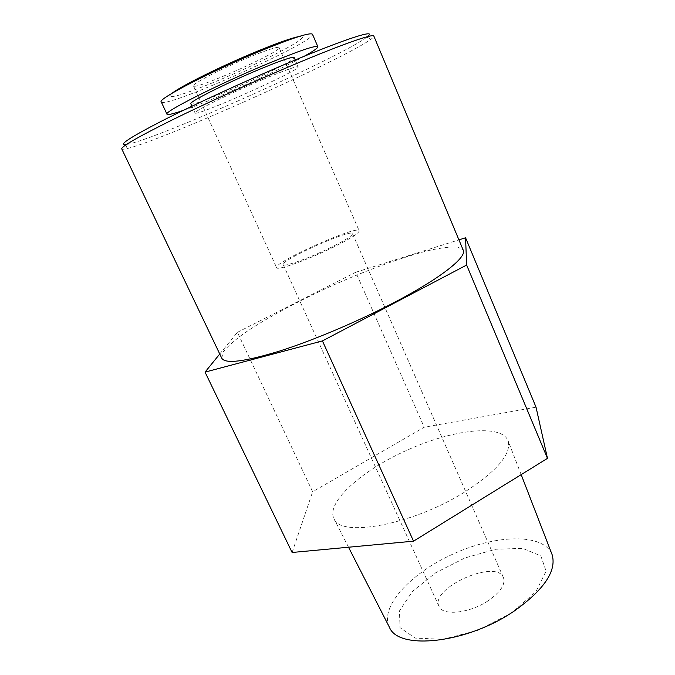 <?xml version="1.0" encoding="UTF-8"?>
<svg xmlns="http://www.w3.org/2000/svg" width="675" height="675" viewBox="0 0 675 675"><rect width="100%" height="100%" fill="white"/><g stroke="black" fill="none" stroke-linecap="round" stroke-linejoin="round"><path stroke-width="0.51" stroke-dasharray="3.38 2.53" d="M333.914 246.932C308.348 259.698 276.716 271.004 276.64 267.663C272.886 262.609 357.885 224.581 359.151 230.749C359.218 233.035 350.798 238.427 333.914 246.932M331.248 247.278C309.85 257.96 283.34 267.443 283.23 264.651C279.982 260.457 351.557 228.437 352.519 233.651C352.544 235.592 345.457 240.131 331.248 247.278M249.632 57.012C222.159 68.276 191.227 84.308 193.48 85.894C194.223 90.728 282.192 51.376 279.087 47.604C277.627 46.482 267.806 49.621 249.632 57.012M172.066 93.277L169.417 96.196C170.235 96.997 173.509 96.635 179.263 95.082C192.51 91.1 215.148 82.156 238.52 71.753C261.849 61.256 283.618 50.347 295.414 43.124C300.4 39.876 302.856 37.673 302.797 36.526L298.856 36.56M161.257 101.9C163.772 109.755 316.676 41.361 312.491 34.248M183.237 110.388C213.081 100.111 276.615 71.685 304.172 56.287M190.822 103.756C191.531 108.565 297.278 61.265 294.165 57.527M263.377 79.245C230.268 93.184 192.628 111.89 195.067 112.978C195.488 117.163 301.058 69.938 298.215 66.842C296.755 65.998 285.145 70.141 263.377 79.245M126.487 144.45L127.263 144.315C158.169 138.729 342.006 56.497 366.77 37.176L367.386 36.686M121.745 148.888C122.015 149.377 123.339 149.377 125.727 148.88C157.672 142.518 345.161 58.649 371.199 39.074C373.157 37.623 374.043 36.636 373.857 36.112M221.754 358.197L223.062 352.105C227.256 346.731 234.377 340.402 244.443 333.104C266.558 318.001 299.236 300.493 333.847 284.867C368.575 269.477 403.405 256.787 429.41 250.366C441.551 247.725 451.018 246.637 457.819 247.092L463.227 250.18M219.755 354.012L237.406 332.319L312.652 491.746L424.204 427.233L536.034 407.185M237.406 332.319L355.759 272.244L424.204 427.233M355.759 272.244L458.924 239.861M292.106 552.479L312.652 491.746M464.206 492.337C412.341 524.956 340.495 537.815 334.007 518.805C325.502 502.293 362.391 469.977 407.675 449.896C452.824 429.528 501.5 423.562 508.14 440.91C511.566 454.03 496.927 471.175 464.206 492.337M389.18 626.797C379.527 606.167 411.919 572.223 454.056 553.584C496.032 534.6 542.928 533.073 551.872 554.023M511.549 612.993L477.925 630.298L443.095 639.284L415.235 638.111L400.022 627.691L399.465 610.9L412.417 591.418L435.687 572.754L465.024 557.921L495.678 549.256L522.61 548.353L540.844 555.879L546.075 571.117L535.967 591.57L511.549 612.993M488.295 600.657C469.707 613.339 442.437 616.191 439.037 606.412C429.469 588.22 496.26 558.343 503.44 577.597C505.626 584.339 500.58 592.026 488.295 600.657M193.48 85.894L276.64 267.663M279.087 47.604L359.151 230.749M191.945 106.194L195.067 112.978M295.237 59.982L298.215 66.842M127.263 144.315L125.727 148.88M366.77 37.176L371.199 39.074M521.176 474.626L508.14 440.91M348.528 547.222L334.007 518.805M503.44 577.597L352.519 233.651M439.037 606.412L283.23 264.651"/><path stroke-width="1.01" d="M298.856 36.56C291.406 38.053 277.636 42.913 257.529 51.148C222.429 65.534 180.841 86.147 172.066 93.277M304.172 56.287C313.487 51.114 318.043 47.925 317.849 46.71L312.491 34.248C310.281 32.231 293.22 37.699 261.326 50.642C211.958 70.85 156.87 99.436 161.257 101.9L166.978 114.193C167.754 115.155 173.171 113.881 183.237 110.388M317.849 46.71C315.807 45.107 298.924 50.853 267.19 63.939C218.067 84.35 162.886 112.328 166.978 114.193M295.237 59.982L294.165 57.527C292.613 56.481 280.91 60.472 259.065 69.508C225.83 83.346 188.241 102.355 190.822 103.756L191.945 106.194M367.386 36.686C378.059 28.51 347.465 37.935 289.17 62.53C245.962 80.722 194.265 104.49 161.696 121.061C129.119 137.894 117.383 145.69 126.487 144.45M292.039 65.433C252.273 82.24 205.073 103.731 171.72 120.175C137.894 137.017 121.238 146.585 121.745 148.888L221.754 358.197C225.18 364.112 244.316 361.783 279.163 351.202C313.242 340.411 358.695 321.173 395.204 301.97C441.197 277.864 467.016 257.091 463.227 250.18L373.857 36.112C373.638 33.294 342.115 44.246 292.039 65.433M458.924 239.861L465.564 237.777L536.034 407.185L547.476 458.367L413.539 541.173L292.106 552.479L205.04 372.111L219.755 354.012M465.564 237.777L466.644 265.039L547.476 458.367M466.644 265.039L322.431 340.917L413.539 541.173M322.431 340.917L205.04 372.111M551.872 554.023L552.125 554.681C556.782 570.797 544.252 589.503 514.536 610.808C467.454 643.435 398.495 650.658 389.5 627.421L389.18 626.797M552.125 554.681L521.176 474.626M389.5 627.421L348.528 547.222"/></g></svg>
